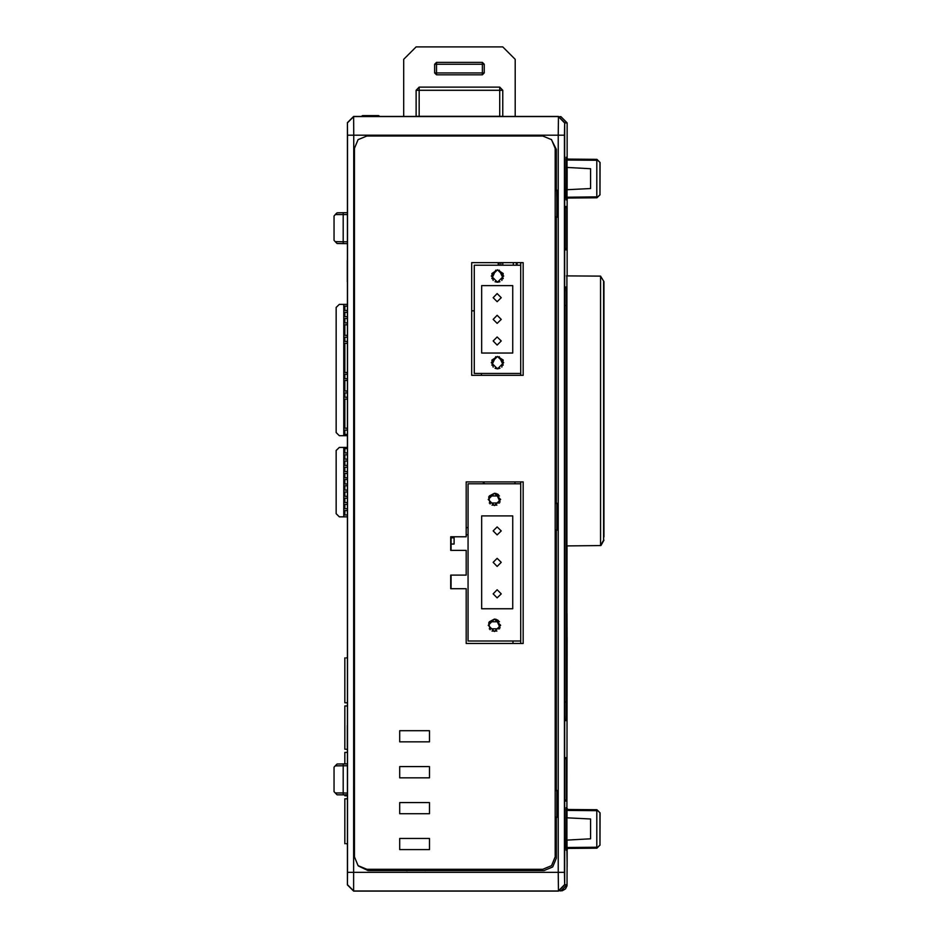 <?xml version="1.0" encoding="UTF-8"?>
<svg xmlns="http://www.w3.org/2000/svg" width="938" height="938" viewBox="0 0 938 938"><rect width="100%" height="100%" fill="white"/><g stroke="black" fill="none" stroke-linecap="round" stroke-linejoin="round"><path stroke-width="1.41" d="M567.044 545.893L566.951 638.051M566.142 159.894L567.068 159.894L567.068 167.456L590.612 168.699L590.612 188.515L567.068 189.746L567.068 197.32L566.142 197.32L566.153 157.267L567.068 159.894L567.994 160.058L567.994 159.132L596.943 159.378L567.994 159.132L566.317 157.267M566.142 810.233L567.068 810.233L567.068 817.807L590.612 819.038L590.612 838.853L567.068 840.096L567.068 847.659L566.142 847.659L566.153 807.606L567.068 810.233L567.994 810.397L567.994 809.471L596.943 809.717L567.994 809.471L566.317 807.606M347.318 746.202L347.412 728.896M347.318 730.432L347.318 725.32M347.318 260.6L347.412 276.534M347.318 275.467L347.318 281.892M564.617 884.722L567.08 884.722L567.138 848.749L566.998 885.8L565.462 888.907L562.319 890.748L559.916 890.912M559.916 116.64L560.983 116.64L567.138 122.831L567.138 158.815L567.138 122.831L564.617 122.831M362.49 116.453L362.49 115.644L378.589 115.644L379.749 116.453L378.589 115.655L378.589 116.453M361.857 116.453L379.222 116.453M558.427 891.1L558.239 872.399L564.43 872.399L564.617 884.909L564.617 122.644L558.427 116.453L353.603 116.453L347.412 122.644L347.412 884.909L353.603 891.1L558.427 891.1L564.617 884.909M347.412 884.909L347.588 872.399L558.239 872.399L558.239 135.154L564.43 135.154L564.43 872.399M347.588 872.399L347.588 135.154L353.778 135.154L353.603 891.1M499.708 87.164L502.803 90.259L499.708 90.259L499.708 87.164L419.192 87.164L419.192 90.259L416.097 90.259L416.097 116.265L499.708 116.265L499.708 90.259L419.192 90.259L419.192 116.453M502.803 90.259L502.803 116.265L499.708 116.453M436.533 72.918L436.533 74.77L482.367 74.77L482.367 72.918L484.231 72.918L484.231 64.241L436.533 64.241L436.533 72.918L482.367 72.918L482.367 62.389L436.533 62.389L436.533 64.241L434.681 64.241L434.681 72.918L436.533 72.918M564.758 286.993L564.688 715.119L564.758 720.56L566.189 720.56L566.259 292.433L566.189 286.993L564.758 286.993M490.105 503.882L488.745 496.952L494.42 493.247L488.217 499.438L494.42 505.641L500.611 499.438L494.42 493.247L489.319 495.921L499.508 495.921M490.105 629.738L488.745 622.809L494.42 619.103L488.217 625.294L494.42 631.497L500.611 625.294L494.42 619.103L489.319 621.777L499.508 621.777M497.199 526.875L493.177 530.908L497.199 534.93L501.232 530.908L497.199 526.875M497.199 558.345L493.177 562.366L497.199 566.4L501.232 562.366L497.199 558.345M497.199 589.803L493.177 593.836L497.199 597.858L501.232 593.836L497.199 589.803M501.83 280.474L503.178 273.544L497.515 269.839L491.313 276.03L497.515 282.232L503.706 276.03L497.515 269.839L491.84 273.544L493.2 280.474M501.83 367.063L503.178 360.122L497.515 356.428L491.313 362.619L497.515 368.822L503.706 362.619L497.515 356.428L491.84 360.122L493.2 367.063M497.199 293.629L493.177 297.651L497.199 301.673L501.232 297.651L497.199 293.629M497.199 315.297L493.177 319.33L497.199 323.352L501.232 319.33L497.199 315.297M497.199 336.976L493.177 341.01L497.199 345.032L501.232 341.01L497.199 336.976M366.852 869.303L358.093 865.68L354.47 856.922L354.47 148.356L358.093 139.598L366.852 135.963L542.762 135.963L551.521 139.598L555.144 148.356L555.144 856.922L551.521 865.68L542.762 869.303L366.852 869.303M358.468 866.044L368.024 870.546L543.993 870.546L552.752 866.911L556.386 858.153L556.386 817.268L555.144 817.268M362.49 115.644L361.329 116.453L362.49 115.655L378.589 115.644M566.951 848.89L567.091 866.759L567.091 848.773M567.091 637.594L566.869 808.931M566.869 817.795L566.869 840.108M566.317 850.285L567.994 848.433L596.943 848.175L567.994 848.433L567.994 847.495L567.068 847.659L566.153 850.285L566.142 847.659M566.329 817.76L566.329 840.131M566.317 199.946L567.994 198.082L596.943 197.836L567.994 198.082L567.994 197.156L567.068 197.32L566.153 199.946L566.142 197.32M566.329 167.421L566.329 189.793M564.911 757.716L566.493 757.716L566.493 801.075L564.911 801.075L564.911 757.716M565.145 206.477L566.716 206.477L566.716 249.836L565.145 249.836L565.145 206.477M566.869 275.854L566.869 545.893M564.617 187.87L564.617 147.606M567.994 847.495L596.779 847.249L596.779 810.655L567.994 810.397M567.994 197.156L596.779 196.91L596.779 160.304L567.994 160.058M567.138 656.178L567.044 613.405M603.626 281.623L603.626 540.124L604.002 281.623L600.496 276.147L566.435 275.842M603.638 536.923L603.99 284.812L603.99 536.923M604.002 540.124L600.941 545.599L566.435 545.893M603.626 540.124L600.496 545.599L600.496 276.147L604.002 281.623M599.921 162.497L599.921 194.705L600.062 162.497L597.06 159.648L596.779 160.304M599.921 812.847L599.921 845.056L600.062 812.847L597.06 809.998L596.779 810.655M568.158 159.132L596.943 159.378L600.062 162.497M568.158 198.082L596.943 197.836L600.062 194.705M596.779 196.91L596.791 197.836M599.921 194.705L597.06 197.555M568.158 809.471L596.943 809.717L600.062 812.847M568.158 848.421L596.943 848.175L600.062 845.056M596.779 847.249L596.791 848.175M599.921 845.056L597.06 847.905M564.911 799.504L566.493 801.075M566.493 757.716L564.911 759.288M565.145 248.265L566.716 249.836M566.716 206.477L565.145 208.048M567.068 167.456L566.142 167.41M566.142 189.793L567.068 189.746M567.068 817.807L566.142 817.76M566.142 840.143L567.068 840.096M520.742 643.491L520.742 481.933M520.742 375.341L520.742 262.617M514.915 483.715L514.915 481.933M512.992 643.491L512.992 641.029M451.061 544.04L451.061 537.837L454.156 537.837L454.156 544.04L451.061 544.04L451.061 550.325M451.061 575.1L451.061 588.677M468.085 534.742L466.139 534.742M451.061 537.837L451.061 536.747M496.847 505.136L491.993 505.136M496.19 493.505L500.083 501.936M496.847 630.993L491.993 630.993M496.19 619.361L500.083 627.792M520.742 483.715L468.085 483.715L468.085 641.029L520.742 641.029M512.687 608.821L512.687 515.912L481.722 515.912L481.722 608.821L512.687 608.821M498.547 620.686L497.386 619.866M496.014 619.315L494.42 619.103M489.319 628.812L499.508 628.812M499.508 502.956L489.319 502.956M498.547 494.83L497.386 494.009M496.014 493.458L494.42 493.247M497.515 282.232L499.942 281.728L495.088 281.728L497.515 282.232M499.286 270.097L503.178 278.527M497.515 368.822L499.942 368.317L495.088 368.317L497.515 368.822M499.286 356.686L503.178 365.117M520.742 265.196L474.288 265.196L474.288 373.465L520.742 373.465M512.687 352.993L512.687 285.668L481.722 285.668L481.722 352.993L512.687 352.993M495.733 356.686L491.84 365.117M495.733 270.097L491.84 278.527M517.026 262.617L517.026 265.196M498.16 262.617L498.16 265.196M406.517 870.57L407.174 870.57M424.515 870.57L425.16 870.57M337.094 764.001L347.412 763.919L337.094 764.001L335.265 765.865L337.094 764.001M347.447 794.885L337.094 794.791L347.447 794.885M343.202 794.849L343.202 792.985L335.265 792.927L337.094 794.791L333.998 791.637L333.998 767.155L335.265 765.865L343.202 765.807L343.202 792.985L347.447 793.02M347.447 212.668L337.094 212.762L347.447 212.668M337.094 243.552L347.412 243.634L337.094 243.552L335.265 241.687L337.094 243.552M343.202 243.599L343.202 241.746L335.265 241.687L333.998 240.398L333.998 215.916L337.094 212.762L335.265 214.626L343.202 214.568L343.202 241.746L347.412 241.781M347.318 747.551L347.318 726.927M347.318 260.248L347.318 281.482M424.269 869.303L406.752 869.303M424.879 869.303L424.269 869.35M399.74 802.565L399.74 813.715L429.463 813.715L429.463 802.565L399.74 802.565M471.72 262.617L471.72 375.341L523.123 375.341L523.123 262.617L471.72 262.617L471.72 375.341L523.123 375.341L523.123 262.617L471.72 262.617L515.079 262.617M450.662 588.677L466.139 588.677L466.139 643.491L523.123 643.491L523.123 481.933L466.139 481.933L466.139 536.747L450.662 536.747L450.662 550.325L466.139 550.325L466.139 575.1L450.662 575.1L450.662 588.677L450.662 575.1M399.74 838.49L399.74 849.64L429.463 849.64L429.463 838.49L399.74 838.49M429.463 766.639L399.74 766.639L399.74 777.79L429.463 777.79L429.463 766.639M429.463 730.725L399.74 730.725L399.74 741.864L429.463 741.864L429.463 730.725M407.174 869.35L407.174 870.722L406.517 870.722L406.517 869.303M425.16 869.303L425.16 870.722L424.515 869.35M555.144 190.566L557.078 190.602M557.078 216.807L555.144 216.83M555.144 503.296L557.09 503.19L555.144 503.577M555.144 529.841L557.078 530.228L557.078 503.202M555.144 790.441L557.09 790.335L555.144 790.722M555.144 816.986L557.078 817.373L557.078 790.335M450.662 536.747L450.662 550.325M466.139 643.491L523.123 643.491L523.123 481.933L466.139 481.933M406.236 869.303L406.131 870.546M425.547 870.546L425.442 869.303M557.09 503.19L557.09 530.24L555.144 530.122M555.144 217.112L557.09 217.229L556.68 190.578M557.09 217.229L557.09 190.179L555.144 190.285M557.09 790.335L557.078 817.373M556.386 190.179L556.386 149.4L551.345 139.434M556.386 503.19L556.386 217.229M556.386 790.335L556.386 530.24M557.09 817.373L556.386 817.373M353.603 116.453L353.778 135.154L558.239 135.154L558.427 116.453M407.174 870.077L424.515 870.077M515.079 375.341L471.72 375.341M347.412 657.937L346.075 657.937M347.412 705.939L344.832 705.939L344.832 749.286L347.412 749.286M344.832 657.937L344.832 702.832L347.412 702.832M347.412 752.382L344.832 752.382L344.832 763.942M344.832 794.861L344.832 795.741L347.447 795.741M346.075 843.743L347.412 843.743M347.447 798.836L344.832 798.836L344.832 843.743M482.367 62.389L484.231 64.241M484.231 72.918L482.367 74.77M436.533 74.77L434.681 72.918M434.681 64.241L436.533 62.389M416.097 90.259L419.192 87.164M403.703 116.453L403.703 59.293L416.097 46.9L502.803 46.9L515.197 59.293L515.197 116.453M516.428 262.617L516.428 265.196M513.332 265.196L513.332 262.617M500.951 265.196L500.951 262.617M347.412 428.209L344.832 428.209L344.832 399.096L347.412 399.096M347.412 372.456L344.832 372.456L344.832 343.355L347.412 343.355M347.412 335.3L344.832 335.3L344.832 324.771L347.412 324.771M466.139 527.625L468.085 527.625M484.794 483.715L482.601 481.933M481.405 375.341L481.405 373.465M474.288 310.841L471.72 310.841M347.412 435.642L343.789 435.642L343.789 304.334L347.412 304.334M347.447 516.779L343.789 516.779L343.789 447.403L347.412 447.403M347.412 391.04L344.832 391.04L344.832 380.511L347.412 380.511M343.789 304.334L339.263 304.334L336.167 307.43L336.167 432.535L339.263 435.642L343.789 435.642M343.789 516.779L339.263 516.779L336.167 513.672L336.167 450.498L339.263 447.403L343.789 447.403M347.412 434.4L344.832 434.4L344.832 430.061L347.412 430.061M347.412 397.231L344.832 397.231L344.832 392.905L347.412 392.905M347.412 378.659L344.832 378.659L344.832 374.321L347.412 374.321M347.412 341.491L344.832 341.491L344.832 337.152L347.412 337.152M347.412 322.906L344.832 322.906L344.832 318.58L347.412 318.58M347.412 316.716L344.832 316.716L344.832 312.377L347.412 312.377M347.412 310.525L344.832 310.525L344.832 306.187L347.412 306.187M347.412 452.984L344.832 452.984L344.832 448.645L347.412 448.645M347.412 459.174L344.832 459.174L344.832 454.836L347.412 454.836M347.412 465.365L344.832 465.365L344.832 461.027L347.412 461.027M347.412 471.556L344.832 471.556L344.832 467.23L347.412 467.23M347.412 477.759L344.832 477.759L344.832 473.42L347.412 473.42M347.412 483.949L344.832 483.949L344.832 479.611L347.412 479.611M347.412 490.14L344.832 490.14L344.832 485.802L347.412 485.802M347.412 496.331L344.832 496.331L344.832 492.004L347.412 492.004M347.412 502.534L344.832 502.534L344.832 498.195L347.412 498.195M347.447 508.724L344.832 508.724L344.832 504.386L347.447 504.386M347.447 514.915L344.832 514.915L344.832 510.577L347.447 510.577M567.138 275.854L567.138 198.399L567.138 275.854M567.138 189.746L567.138 167.468L567.138 189.746M556.797 190.59L556.797 216.819M556.797 503.6L556.797 529.829M556.797 790.746L556.797 816.963M560.924 890.912L559.892 890.924L560.924 890.912L567.08 884.722M560.983 116.64L559.892 116.629L560.983 116.64L567.138 122.831M564.664 305.577L566.282 305.577M564.664 701.976L566.282 701.976M347.412 765.771L343.202 765.807L343.202 763.954M347.447 214.532L343.202 214.568L343.202 212.715M379.714 116.453L378.589 115.749L362.49 115.749L361.365 116.453M564.617 122.644L564.43 135.154M347.588 135.154L347.412 122.644M564.5 884.792L558.309 890.983L353.72 890.983L347.529 884.792M347.529 122.761L353.72 116.57L558.309 116.57L564.5 122.761M499.086 265.196L499.086 262.617M502.803 262.617L502.803 265.196"/></g></svg>
